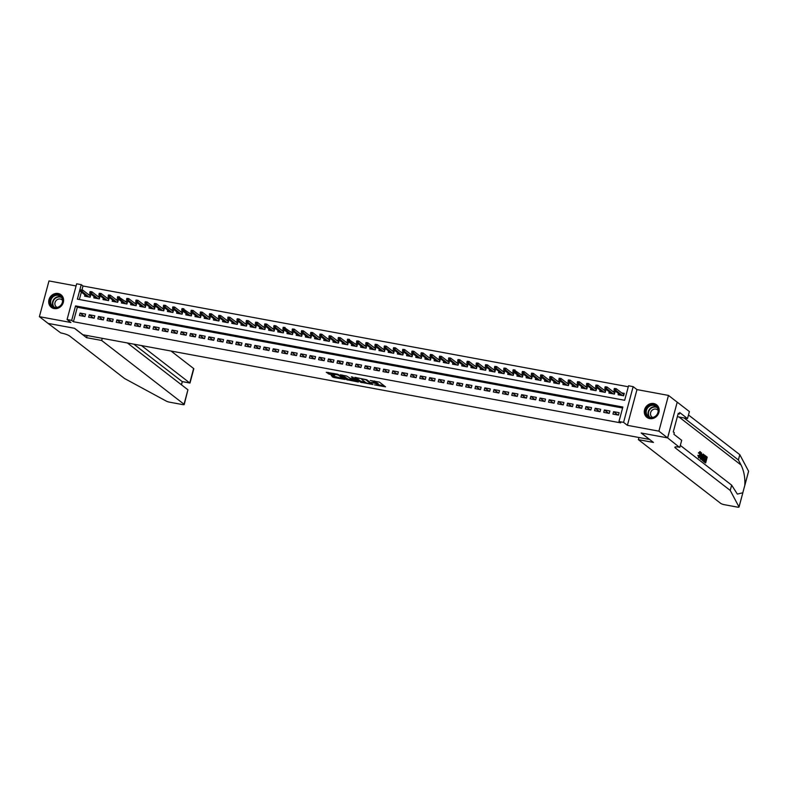 <?xml version="1.0" encoding="UTF-8"?>
<svg xmlns="http://www.w3.org/2000/svg" width="788" height="788" viewBox="0 0 788 788"><rect width="100%" height="100%" fill="white"/><g stroke="black" fill="none" stroke-linecap="round" stroke-linejoin="round"><path stroke-width="1.18" d="M374.517 384.879L385.539 386.849L379.402 382.101L370.281 380.496A3.191 0.581 -165 0 1 374.261 381.875L374.773 382.269A3.191 0.581 -165 0 1 374.97 382.564A3.191 0.581 -165 0 1 372.98 382.584L371.345 382.416L373.453 382.948A3.191 0.581 -165 0 1 377.432 384.327L377.945 384.721A3.191 0.581 -165 0 1 378.141 385.017A3.191 0.581 -165 0 1 376.152 385.036L374.517 384.879M54.126 308.551A7.929 7.151 -52.3 0 0 62.715 303.941A7.929 7.151 -52.3 0 0 61.001 294.751A7.929 7.151 -52.3 0 0 58.164 293.491A7.929 7.151 -52.3 0 0 49.575 298.1A7.929 7.151 -52.3 0 0 51.289 307.29A7.929 7.151 -52.3 0 0 54.126 308.551M649.716 418.605A7.929 7.151 -52.3 0 0 658.305 413.995A7.929 7.151 -52.3 0 0 656.591 404.805A7.929 7.151 -52.3 0 0 653.754 403.545A7.929 7.151 -52.3 0 0 645.165 408.154A7.929 7.151 -52.3 0 0 646.879 417.344A7.929 7.151 -52.3 0 0 649.716 418.605M331.246 375.6L333.649 377.462L344.927 379.422L337.481 374.152L326.262 372.281L329.591 374.32L334.772 375.157L333.521 374.024L338.515 375.157L342.721 378.536L331.246 375.6M71.678 320.391L67.078 319.534L76.653 283.808L81.253 284.655L77.372 299.144L624.667 400.274L628.548 385.785L633.148 386.642L623.574 422.368L618.974 421.521L622.855 407.032L75.559 305.902L71.678 320.391L73.422 321.731L620.717 422.87L618.974 421.521M667.643 437.892L641.284 433.016L653.459 442.432L638.369 439.645L720.764 503.424A3.054 0.552 -165 0 0 724.566 504.734L737.125 507.058A3.054 0.552 -165 0 0 739.026 507.039A3.054 0.552 -165 0 0 739.006 506.94L730.23 490.422L675.296 447.909A7.122 1.3 15 0 1 674.863 447.249A7.122 1.3 15 0 1 679.305 447.21L667.643 437.892L677.217 402.156L667.594 437.882L641.146 432.996L649.489 439.448L82.878 334.742L74.535 328.291L48.088 323.405L39.4 316.678L70.9 322.499L67.078 319.534M667.594 437.882L658.906 431.154L668.48 395.418L636.97 389.597L633.148 386.642M636.97 389.597L627.396 425.333L658.906 431.154M627.396 425.333L623.574 422.368M360.49 382.219L372.951 384.524L366.804 379.767L354.905 377.373L360.49 382.219L360.746 381.254L365.474 382.328M358.343 382.022L346.444 379.629L340.249 374.783L346.671 376.053L350.404 378.407L354.048 378.959L351.399 376.861L352.66 377.097L358.461 381.589M76.081 285.955L48.974 280.942L39.4 316.678M677.168 402.146L668.48 395.418M84.946 294.899L84.612 296.18L90.127 297.204L90.778 294.791L88.148 294.298M94.146 296.603L93.802 297.884L99.327 298.898L99.968 296.485L97.348 296.002M103.346 298.297L103.001 299.578L108.527 300.602L109.168 298.189L106.547 297.697M112.546 300.001L112.201 301.282L117.717 302.296L118.367 299.883L115.747 299.401M121.746 301.696L121.401 302.976L126.917 304.001L127.567 301.587L124.947 301.105M130.946 303.4L130.601 304.68L136.117 305.695L136.767 303.281L134.137 302.799M140.136 305.104L139.801 306.384L145.317 307.399L145.967 304.986L143.337 304.503M149.336 306.798L148.991 308.078L154.517 309.103L155.157 306.69L152.537 306.197M158.536 308.502L158.191 309.782L163.717 310.797L164.357 308.384L161.737 307.901M167.736 310.196L167.391 311.477L172.907 312.501L173.557 310.088L170.937 309.595M176.936 311.9L176.591 313.181L182.107 314.195L182.757 311.782L180.137 311.299M186.135 313.594L185.791 314.875L191.307 315.899L191.957 313.486L189.327 313.003M195.326 315.298L194.991 316.579L200.507 317.594L201.157 315.18L198.527 314.698M204.525 316.993L204.181 318.273L209.707 319.298L210.347 316.884L207.727 316.402M213.725 318.697L213.381 319.977L218.906 321.002L219.547 318.579L216.927 318.096M222.925 320.401L222.58 321.681L228.096 322.696L228.747 320.283L226.126 319.8M232.125 322.095L231.78 323.375L237.296 324.4L237.946 321.987L235.326 321.494M241.325 323.799L240.98 325.08L246.496 326.094L247.146 323.681L244.516 323.198M250.515 325.493L250.18 326.774L255.696 327.798L256.346 325.385L253.716 324.892M259.715 327.197L259.37 328.478L264.896 329.492L265.536 327.079L262.916 326.596M268.915 328.891L268.57 330.172L274.096 331.196L274.736 328.783L272.116 328.3M278.115 330.596L277.77 331.876L283.286 332.891L283.936 330.477L281.316 329.995M287.315 332.29L286.97 333.57L292.486 334.595L293.136 332.181L290.516 331.699M296.515 333.994L296.17 335.274L301.686 336.299L302.336 333.876L299.706 333.393M305.705 335.698L305.37 336.978L310.886 337.993L311.536 335.58L308.906 335.097M314.904 337.392L314.56 338.673L320.086 339.697L320.726 337.284L318.106 336.791M324.104 339.096L323.76 340.377L329.286 341.391L329.926 338.978L327.306 338.495M333.304 340.79L332.96 342.071L338.476 343.095L339.126 340.682L336.506 340.189M342.504 342.494L342.159 343.775L347.675 344.789L348.326 342.376L345.705 341.894M351.704 344.189L351.359 345.469L356.875 346.493L357.525 344.08L354.896 343.598M360.894 345.893L360.559 347.173L366.075 348.197L366.725 345.774L364.095 345.292M370.094 347.597L369.749 348.877L375.275 349.892L375.915 347.478L373.295 346.996M379.294 349.291L378.949 350.571L384.475 351.596L385.115 349.183L382.495 348.69M388.494 350.995L388.149 352.275L393.665 353.29L394.315 350.877L391.695 350.394M397.694 352.689L397.349 353.97L402.865 354.994L403.515 352.581L400.895 352.088M406.894 354.393L406.549 355.674L412.065 356.688L412.715 354.275L410.085 353.792M416.084 356.087L415.749 357.368L421.265 358.392L421.915 355.979L419.285 355.496M425.284 357.791L424.939 359.072L430.465 360.086L431.105 357.673L428.485 357.191M434.483 359.486L434.139 360.766L439.665 361.791L440.305 359.377L437.685 358.895M443.683 361.19L443.339 362.47L448.855 363.495L449.505 361.071L446.885 360.589M452.883 362.894L452.539 364.174L458.055 365.189L458.705 362.776L456.085 362.293M462.083 364.588L461.738 365.868L467.254 366.893L467.905 364.48L465.275 363.987M471.273 366.292L470.938 367.572L476.454 368.587L477.104 366.174L474.474 365.691M480.473 367.986L480.128 369.267L485.654 370.291L486.294 367.878L483.674 367.385M489.673 369.69L489.328 370.971L494.854 371.985L495.494 369.572L492.874 369.089M498.873 371.384L498.528 372.665L504.044 373.689L504.694 371.276L502.074 370.793M508.073 373.088L507.728 374.369L513.244 375.384L513.894 372.97L511.264 372.488M517.273 374.783L516.928 376.073L522.444 377.088L523.094 374.674L520.464 374.192M526.463 376.487L526.128 377.767L531.644 378.792L532.294 376.378L529.664 375.886M535.663 378.191L535.318 379.471L540.844 380.486L541.484 378.073L538.864 377.59M544.863 379.885L544.518 381.165L550.044 382.19L550.684 379.777L548.064 379.284M554.062 381.589L553.718 382.869L559.234 383.884L559.884 381.471L557.264 380.988M563.262 383.283L562.918 384.564L568.434 385.588L569.084 383.175L566.454 382.692M572.462 384.987L572.118 386.268L577.634 387.282L578.284 384.869L575.654 384.386M581.652 386.681L581.317 387.962L586.833 388.986L587.484 386.573L584.854 386.09M590.852 388.385L590.507 389.666L596.033 390.69L596.674 388.267L594.053 387.785M600.052 390.09L599.707 391.37L605.233 392.385L605.874 389.971L603.253 389.489M609.252 391.784L608.907 393.064L614.423 394.089L615.073 391.675L612.453 391.183M612.936 414.084L618.452 415.099L619.102 412.685L613.576 411.661L612.936 414.084M603.736 412.38L609.252 413.395L609.902 410.981L604.376 409.967L603.736 412.38M594.536 410.676L600.052 411.7L600.702 409.287L595.186 408.263L594.536 410.676M585.336 408.982L590.852 409.996L591.502 407.583L585.986 406.569L585.336 408.982M576.136 407.278L581.662 408.302L582.302 405.889L576.786 404.865L576.136 407.278M566.936 405.584L572.462 406.598L573.103 404.185L567.587 403.17L566.936 405.584M557.746 403.88L563.262 404.904L563.913 402.491L558.387 401.466L557.746 403.88M548.546 402.185L554.062 403.2L554.713 400.787L549.187 399.762L548.546 402.185M539.347 400.481L544.863 401.506L545.513 399.083L539.997 398.068L539.347 400.481M530.147 398.777L535.663 399.802L536.313 397.388L530.797 396.364L530.147 398.777M520.947 397.083L526.473 398.098L527.113 395.684L521.597 394.67L520.947 397.083M511.747 395.379L517.273 396.403L517.913 393.99L512.397 392.966L511.747 395.379M502.557 393.685L508.073 394.699L508.723 392.286L503.197 391.272L502.557 393.685M493.357 391.981L498.873 393.005L499.523 390.592L493.997 389.567L493.357 391.981M484.157 390.287L489.673 391.301L490.323 388.888L484.807 387.873L484.157 390.287M474.957 388.582L480.473 389.607L481.123 387.194L475.607 386.169L474.957 388.582M465.757 386.888L471.283 387.903L471.923 385.49L466.407 384.465L465.757 386.888M456.557 385.184L462.083 386.209L462.723 383.786L457.207 382.771L456.557 385.184M447.367 383.48L452.883 384.505L453.533 382.091L448.008 381.067L447.367 383.48M438.167 381.786L443.683 382.801L444.334 380.387L438.808 379.373L438.167 381.786M428.967 380.082L434.483 381.106L435.134 378.693L429.618 377.669L428.967 380.082M419.768 378.388L425.284 379.402L425.934 376.989L420.418 375.974L419.768 378.388M410.568 376.684L416.094 377.708L416.734 375.295L411.218 374.27L410.568 376.684M401.368 374.989L406.894 376.004L407.534 373.591L402.018 372.576L401.368 374.989M392.178 373.285L397.694 374.31L398.344 371.887L392.818 370.872L392.178 373.285M382.978 371.591L388.494 372.606L389.144 370.193L383.618 369.168L382.978 371.591M373.778 369.887L379.294 370.902L379.944 368.489L374.428 367.474L373.778 369.887M364.578 368.183L370.094 369.208L370.744 366.794L365.228 365.77L364.578 368.183M355.378 366.489L360.904 367.504L361.544 365.09L356.028 364.076L355.378 366.489M346.178 364.785L351.704 365.809L352.344 363.396L346.828 362.372L346.178 364.785M336.988 363.091L342.504 364.105L343.154 361.692L337.628 360.677L336.988 363.091M327.788 361.387L333.304 362.411L333.954 359.998L328.429 358.973L327.788 361.387M318.588 359.692L324.104 360.707L324.755 358.294L319.239 357.269L318.588 359.692M309.389 357.988L314.904 359.013L315.555 356.59L310.039 355.575L309.389 357.988M300.189 356.284L305.714 357.309L306.355 354.896L300.839 353.871L300.189 356.284M290.989 354.59L296.515 355.605L297.155 353.191L291.639 352.177L290.989 354.59M281.799 352.886L287.315 353.911L287.965 351.497L282.439 350.473L281.799 352.886M272.599 351.192L278.115 352.206L278.765 349.793L273.239 348.779L272.599 351.192M263.399 349.488L268.915 350.512L269.565 348.099L264.049 347.075L263.399 349.488M254.199 347.794L259.715 348.808L260.365 346.395L254.849 345.38L254.199 347.794M244.999 346.09L250.525 347.114L251.165 344.701L245.649 343.676L244.999 346.09M235.799 344.395L241.325 345.41L241.965 342.997L236.449 341.972L235.799 344.395M226.609 342.691L232.125 343.716L232.775 341.293L227.249 340.278L226.609 342.691M217.409 340.987L222.925 342.012L223.575 339.598L218.049 338.574L217.409 340.987M208.209 339.293L213.725 340.308L214.375 337.894L208.859 336.88L208.209 339.293M199.009 337.589L204.525 338.613L205.175 336.2L199.659 335.176L199.009 337.589M189.809 335.895L195.335 336.909L195.976 334.496L190.46 333.482L189.809 335.895M180.61 334.191L186.135 335.215L186.776 332.802L181.26 331.778L180.61 334.191M171.42 332.497L176.936 333.511L177.586 331.098L172.06 330.083L171.42 332.497M162.22 330.793L167.736 331.817L168.386 329.394L162.86 328.379L162.22 330.793M153.02 329.089L158.536 330.113L159.186 327.7L153.67 326.675L153.02 329.089M143.82 327.394L149.336 328.409L149.986 325.996L144.47 324.981L143.82 327.394M134.62 325.69L140.146 326.715L140.786 324.301L135.27 323.277L134.62 325.69M125.42 323.996L130.946 325.011L131.586 322.597L126.07 321.583L125.42 323.996M116.23 322.292L121.746 323.316L122.396 320.903L116.87 319.879L116.23 322.292M107.03 320.598L112.546 321.612L113.196 319.199L107.67 318.185L107.03 320.598M97.83 318.894L103.346 319.918L103.996 317.505L98.48 316.481L97.83 318.894M88.63 317.2L94.146 318.214L94.796 315.801L89.28 314.776L88.63 317.2M622.599 408.007L77.303 307.251L73.422 321.731M85.597 314.097L80.081 313.082L79.43 315.495L84.956 316.52L85.597 314.097M628.292 386.76L82.996 286.005L81.932 289.945M81.351 292.112L79.371 299.509M618.452 393.488L618.107 394.768L623.623 395.783L624.273 393.37L621.643 392.887M82.996 286.005L81.253 284.655M77.303 307.251L75.559 305.902M613.576 411.661L617.881 414.99M604.376 409.967L608.681 413.296M595.186 408.263L599.481 411.592M585.986 406.569L590.281 409.898M576.786 404.865L581.081 408.194M567.587 403.17L571.891 406.5M558.387 401.466L562.691 404.796M549.187 399.762L553.491 403.092M539.997 398.068L544.291 401.397M530.797 396.364L535.091 399.693M521.597 394.67L525.891 397.999M512.397 392.966L516.701 396.295M503.197 391.272L507.502 394.601M493.997 389.567L498.302 392.897M484.807 387.873L489.102 391.193M475.607 386.169L479.902 389.499M466.407 384.465L470.702 387.794M457.207 382.771L461.512 386.1M448.008 381.067L452.312 384.396M438.808 379.373L443.112 382.702M429.618 377.669L433.912 380.998M420.418 375.974L424.712 379.304M411.218 374.27L415.512 377.6M402.018 372.576L406.322 375.896M392.818 370.872L397.122 374.201M383.618 369.168L387.923 372.497M374.428 367.474L378.723 370.803M365.228 365.77L369.523 369.099M356.028 364.076L360.323 367.405M346.828 362.372L351.133 365.701M337.628 360.677L341.933 364.007M328.429 358.973L332.733 362.303M319.239 357.269L323.533 360.599M310.039 355.575L314.333 358.904M300.839 353.871L305.133 357.2M291.639 352.177L295.943 355.506M282.439 350.473L286.743 353.802M273.239 348.779L277.543 352.108M264.049 347.075L268.344 350.404M254.849 345.38L259.144 348.7M245.649 343.676L249.944 347.006M236.449 341.972L240.754 345.302M227.249 340.278L231.554 343.607M218.049 338.574L222.354 341.903M208.859 336.88L213.154 340.209M199.659 335.176L203.954 338.505M190.46 333.482L194.754 336.811M181.26 331.778L185.564 335.107M172.06 330.083L176.364 333.403M162.86 328.379L167.164 331.709M153.67 326.675L157.964 330.005M144.47 324.981L148.765 328.31M135.27 323.277L139.565 326.606M126.07 321.583L130.375 324.912M116.87 319.879L121.175 323.208M107.67 318.185L111.975 321.504M98.48 316.481L102.775 319.81M89.28 314.776L93.575 318.106M80.081 313.082L84.375 316.412M378.141 385.017L378.407 384.051A3.191 0.581 -165 0 0 378.21 383.756L377.945 384.721M375.039 382.288A3.191 0.581 -165 0 1 377.698 383.362L378.21 383.756M374.97 382.564L375.226 381.599A3.191 0.581 -165 0 0 375.029 381.303L374.773 382.269M378.23 384.692L384.16 385.785M355.979 377.57L360.746 381.254M370.912 384.071L365.918 379.826L363.731 379.284A3.191 0.581 -165 0 0 361.741 379.304A3.191 0.581 -165 0 0 361.938 379.599L365.622 382.446A3.191 0.581 -165 0 0 369.602 383.825L370.912 384.071M357.525 380.86L356.846 380.732M351.438 379.737L347.951 379.097L347.695 380.062M341.943 374.97L347.951 379.097M351.744 379.974L356.737 381.116L353.911 379.333L350.256 378.782L351.744 379.974M327.906 372.379L333.511 374.034M332.319 375.797L337.392 377.147M342.819 378.141L343.489 378.27M623.072 393.99L624.057 394.167M614.354 388.464L614.098 389.43L615.014 389.607L615.28 388.642L614.354 388.464L616.196 388.671L615.733 390.405L614.079 390.099L620.727 395.251M615.014 389.607L622.382 395.556M623.19 395.704L624.057 394.187M615.28 388.642L616.196 388.671L623.554 394.364M614.079 390.099L614.098 389.43M650.415 405.071A6.865 6.186 127.7 0 1 658.256 409.021A6.865 6.186 127.7 0 1 653.607 417.512A6.865 6.186 127.7 0 1 645.756 413.552A6.865 6.186 127.7 0 1 650.415 405.071M653.656 417.187A6.353 5.733 -52.3 0 0 658 412.222A6.353 5.733 -52.3 0 0 656.069 406.401A6.353 5.733 -52.3 0 0 650.711 405.672A6.353 5.733 -52.3 0 0 646.367 410.627A6.353 5.733 -52.3 0 0 648.297 416.448A6.353 5.733 -52.3 0 0 653.656 417.187M658.147 410.469A4.521 4.078 -52.3 0 0 650.583 412.823A4.521 4.078 -52.3 0 0 652.75 417.443M657.399 405.554A7.88 7.102 -52.3 0 0 656.837 405.062A7.88 7.102 -52.3 0 0 650.179 404.155A7.88 7.102 -52.3 0 0 644.801 410.302A7.88 7.102 -52.3 0 0 647.184 417.522A7.88 7.102 -52.3 0 0 647.805 417.945M54.835 295.017A6.865 6.186 127.7 0 1 62.676 298.967A6.865 6.186 127.7 0 1 58.017 307.458A6.865 6.186 127.7 0 1 50.176 303.498A6.865 6.186 127.7 0 1 54.835 295.017M58.066 307.123A6.353 5.733 -52.3 0 0 62.41 302.159A6.353 5.733 -52.3 0 0 60.489 296.347A6.353 5.733 -52.3 0 0 55.121 295.608A6.353 5.733 -52.3 0 0 50.787 300.573A6.353 5.733 -52.3 0 0 52.707 306.394A6.353 5.733 -52.3 0 0 58.066 307.123M62.557 300.405A4.521 4.078 -52.3 0 0 54.993 302.769A4.521 4.078 -52.3 0 0 57.16 307.379M61.819 295.5A7.88 7.102 -52.3 0 0 61.247 294.998A7.88 7.102 -52.3 0 0 54.599 294.091A7.88 7.102 -52.3 0 0 49.211 300.248A7.88 7.102 -52.3 0 0 51.604 307.468A7.88 7.102 -52.3 0 0 52.225 307.891M705.693 455.966L707.21 457.148L705.664 462.94L704.196 461.807L704.374 461.138L705.546 462.044L706.028 460.261L704.925 459.414L705.112 458.744L706.206 459.591L706.737 457.592L705.28 455.897A13.248 11.938 -52.3 0 0 705.171 456.104M705.043 456.597L706.196 457.493A13.248 11.938 -52.3 0 0 705.575 459.108M704.295 459.355L705.299 460.133A13.248 11.938 -52.3 0 0 705.033 461.65M703.812 461.167A13.248 11.938 -52.3 0 0 703.783 461.729L705.664 462.94M702.482 459.887L701.97 459.788L702.246 460.448L703.733 461.453L702.482 459.887L702.798 457.267C703.29 455.405 703.871 454.676 704.541 455.08L705.29 455.661L703.733 461.453M700.04 451.741L698.375 452.952L699.311 453.504L698.375 452.952M699.754 452.411L699.567 455.218L700.305 455.356L700 452.45M699.074 453.08L700.433 451.81L700.601 455.572L698.848 457.759L698.838 455.503L697.823 455.336L699.074 457.867L698.454 457.69M730.23 490.422L731.638 485.132L737.341 494.076L742.798 492.805L744.798 485.339C745.221 477.794 743.98 471.037 741.075 465.038L738.386 459.975L684.073 417.945M739.006 506.94L742.956 492.362M744.67 485.979L748.58 471.204L739.804 454.686L688.476 414.961M700.345 456.37L700.365 459.089L701.113 459.414L701.497 452.726L701.576 454.932L702.463 455.622L703.487 454.262L701.113 459.414M703.172 454.026L701.773 455.494M701.497 452.726L700.936 453.139M738.386 459.975L739.804 454.686M680.32 445.407L731.638 485.132M679.808 447.308L681.679 440.305L673.898 434.277L674.311 432.73L673.267 431.923L678.261 413.286L679.305 414.094L679.719 412.548L687.51 418.576L689.382 411.572L677.217 402.156M638.369 439.645L638.95 437.498M677.345 416.694L687.51 418.576M678.104 413.867L679.305 414.094M699.311 453.504L700.138 452.44M698.838 455.503L699.212 457.178M699.045 457.109L700.305 455.356M698.503 455.454L697.823 455.336M699.813 451.632L700.433 451.81M701.547 457.661L702.197 456.222L701.478 455.671L701.241 457.601M702.197 456.222L701.418 456.183M703.802 454.853L704.541 455.08M704.817 456.104L703.783 455.799L703.083 457.503L702.886 459.847L703.625 460.556L704.817 456.104L704.265 455.996A13.248 11.938 -52.3 0 0 703.103 460.153M702.798 457.267L702.157 457.148M706.737 457.592L706.196 457.493M705.112 458.744L704.492 458.636M704.925 459.414L704.314 459.305M706.028 460.261L705.299 460.133M704.374 461.138L703.851 461.039M102.223 338.318L101.652 340.465L184.047 404.244L187.918 389.804L127.41 342.977M187.918 389.804L184.234 404.52A3.054 0.552 -165 0 1 182.333 404.539L169.775 402.215A3.054 0.552 -165 0 1 166.298 401.112L124.524 378.496L69.59 335.974A7.122 1.3 -165 0 0 60.715 332.9L48.048 323.395L74.397 328.261L86.562 337.678L101.652 340.465M87.143 335.53L86.562 337.678M141.466 345.568L189.75 382.948L193.621 368.508A3.054 0.552 15 0 1 193.809 368.784L190.007 382.988L182.117 381.54L133.832 344.159M171.045 351.034L193.621 368.508M182.363 381.579L181.279 384.662M613.872 392.286L614.857 392.473L614 394.01M605.164 386.77L604.898 387.735L605.824 387.903L606.08 386.938L605.164 386.77L607.006 386.967L606.533 388.711L604.879 388.405L611.537 393.547M605.824 387.903L613.192 393.852M606.08 386.938L607.006 386.967L614.354 392.66M604.879 388.405L604.898 387.735M604.682 390.592L605.657 390.769M595.964 385.066L595.698 386.031L596.624 386.209L596.88 385.243L595.964 385.066L597.806 385.273L597.343 387.006L595.679 386.701L602.337 391.853M596.624 386.209L603.992 392.158M604.8 392.306L605.657 390.789M596.88 385.243L597.806 385.273L605.154 390.966M595.679 386.701L595.698 386.031M595.482 388.888L596.467 389.075L595.6 390.602M586.764 383.372L586.508 384.337L587.424 384.505L587.681 383.539L586.764 383.372L588.606 383.569L588.144 385.312L586.489 385.007L593.137 390.149M587.424 384.505L594.792 390.454M587.681 383.539L588.606 383.569L595.955 389.262M586.489 385.007L586.508 384.337M586.282 387.194L587.267 387.371M577.565 381.668L577.308 382.633L578.225 382.801L578.481 381.835L577.565 381.668L579.407 381.875L578.944 383.608L577.289 383.303L583.938 388.454M578.225 382.801L585.592 388.76M586.4 388.908L587.257 387.391M578.481 381.835L579.407 381.875L586.764 387.558M577.289 383.303L577.308 382.633M577.082 385.49L578.067 385.677L577.2 387.204M568.365 379.974L568.109 380.939L569.025 381.106L569.291 380.141L568.365 379.974L570.207 380.171L569.744 381.914L568.089 381.599L574.738 386.75M569.025 381.106L576.392 387.056M569.291 380.141L570.207 380.171L577.565 385.864M568.089 381.599L568.109 380.939M567.882 383.795L568.867 383.973M559.165 378.27L558.909 379.235L559.825 379.402L560.091 378.437L559.165 378.27L561.007 378.467L560.544 380.21L558.889 379.905L565.538 385.056M559.825 379.402L567.193 385.362M568 385.509L568.867 383.992M560.091 378.437L561.007 378.467L568.365 384.16M558.889 379.905L558.909 379.235M558.682 382.091L559.667 382.269L558.81 383.805M549.975 376.565L549.709 377.541L550.635 377.708L550.891 376.743L549.975 376.565L551.817 376.772L551.344 378.506L549.689 378.201L556.348 383.352M550.635 377.708L558.002 383.657M550.891 376.743L551.817 376.772L559.165 382.466M549.689 378.201L549.709 377.541M549.492 380.387L550.467 380.574M540.775 374.871L540.509 375.837L541.435 376.004L541.691 375.039L540.775 374.871L542.617 375.068L542.154 376.812L540.489 376.506L547.148 381.648M541.435 376.004L548.803 381.953M549.61 382.111L550.467 380.594M541.691 375.039L542.617 375.068L549.965 380.762M540.489 376.506L540.509 375.837M540.292 378.693L541.277 378.87L540.41 380.407M531.575 373.167L531.319 374.133L532.235 374.31L532.491 373.345L531.575 373.167L533.417 373.374L532.954 375.108L531.299 374.802L537.948 379.954M532.235 374.31L539.603 380.259M532.491 373.345L533.417 373.374L540.765 379.067M531.299 374.802L531.319 374.133M531.092 376.989L532.077 377.176M522.375 371.473L522.119 372.438L523.035 372.606L523.291 371.641L522.375 371.473L524.217 371.67L523.754 373.413L522.099 373.108L528.748 378.25M523.035 372.606L530.403 378.555M531.21 378.713L532.067 377.196M523.291 371.641L524.217 371.67L531.575 377.363M522.099 373.108L522.119 372.438M521.892 375.295L522.877 375.472L522.011 377.009M513.175 369.769L512.919 370.734L513.835 370.912L514.101 369.936L513.175 369.769L515.017 369.976L514.554 371.709L512.899 371.404L519.548 376.556M513.835 370.912L521.203 376.861M514.101 369.936L522.375 375.659M512.899 371.404L512.919 370.734M512.692 373.591L513.678 373.778M503.975 368.075L503.719 369.04L504.635 369.208L504.901 368.242L503.975 368.075L505.817 368.272L505.354 370.015L503.699 369.71L510.348 374.852M504.635 369.208L512.003 375.157M512.811 375.305L513.678 373.788M504.901 368.242L505.817 368.272L513.175 373.965M503.699 369.71L503.719 369.04M503.493 371.897L504.478 372.074L503.621 373.611M494.785 366.371L494.519 367.336L495.445 367.504L495.701 366.538L494.785 366.371L496.627 366.578L496.154 368.311L494.5 368.006L501.158 373.157M495.445 367.504L502.813 373.463M495.701 366.538L496.627 366.578L503.975 372.261M494.5 368.006L494.519 367.336M494.303 370.193L495.278 370.37M485.585 364.677L485.319 365.642L486.245 365.809L486.501 364.844L485.585 364.677L487.427 364.874L486.964 366.607L485.3 366.302L491.958 371.453M486.245 365.809L493.613 371.759M494.421 371.906L495.278 370.39M486.501 364.844L487.427 364.874L494.775 370.567M485.3 366.302L485.319 365.642M485.103 368.489L486.088 368.676L485.221 370.212M476.385 362.972L476.129 363.938L477.045 364.105L477.301 363.14L476.385 362.972L478.227 363.169L477.764 364.913L476.11 364.608L482.758 369.749M477.045 364.105L484.413 370.065M477.301 363.14L478.227 363.169L485.575 368.863M476.11 364.608L476.129 363.938M475.903 366.794L476.888 366.972M467.185 361.268L466.929 362.234L467.845 362.411L468.102 361.446L467.185 361.268L469.027 361.475L468.565 363.209L466.91 362.904L473.558 368.055M467.845 362.411L475.213 368.36M476.021 368.508L476.878 366.991M468.102 361.446L469.027 361.475L476.385 367.169M466.91 362.904L466.929 362.234M466.703 365.09L467.688 365.277L466.821 366.814M457.986 359.574L457.729 360.54L458.646 360.707L458.911 359.742L457.986 359.574L459.828 359.771L459.365 361.515L457.71 361.209L464.359 366.351M458.646 360.707L466.013 366.656M458.911 359.742L459.828 359.771L467.185 365.465M457.71 361.209L457.729 360.54M457.503 363.396L458.488 363.573M448.786 357.87L448.53 358.836L449.446 359.013L449.712 358.048L448.786 357.87L450.628 358.077L450.165 359.811L448.51 359.505L455.159 364.657M449.446 359.013L456.813 364.962M457.621 365.11L458.488 363.593M449.712 358.048L450.628 358.077L457.986 363.77M448.51 359.505L448.53 358.836M448.303 361.692L449.288 361.879L448.431 363.406M439.596 356.176L439.33 357.141L440.256 357.309L440.512 356.343L439.596 356.176L441.438 356.373L440.965 358.116L439.31 357.811L445.969 362.953M440.256 357.309L447.623 363.258M440.512 356.343L441.438 356.373L448.786 362.066M439.31 357.811L439.33 357.141M439.113 359.998L440.088 360.175M430.396 354.472L430.13 355.437L431.056 355.605L431.312 354.639L430.396 354.472L432.238 354.679L431.775 356.412L430.11 356.107L436.769 361.259M431.056 355.605L438.423 361.564M439.231 361.712L440.088 360.195M431.312 354.639L432.238 354.679L439.586 360.362M430.11 356.107L430.13 355.437M429.913 358.294L430.898 358.481L430.031 360.008M421.196 352.778L420.94 353.743L421.856 353.911L422.112 352.945L421.196 352.778L423.038 352.975L422.575 354.718L420.92 354.403L427.569 359.555M421.856 353.911L429.224 359.86M422.112 352.945L423.038 352.975L430.386 358.668M420.92 354.403L420.94 353.743M420.713 356.6L421.698 356.777M411.996 351.074L411.74 352.039L412.656 352.206L412.912 351.241L411.996 351.074L413.838 351.281L413.375 353.014L411.72 352.709L418.369 357.86M412.656 352.206L420.024 358.166M420.831 358.313L421.688 356.797M412.912 351.241L413.838 351.281L421.196 356.964M411.72 352.709L411.74 352.039M411.513 354.896L412.498 355.073L411.631 356.609M402.796 349.38L402.54 350.345L403.456 350.512L403.722 349.547L402.796 349.38L404.638 349.576L404.175 351.31L402.52 351.005L409.169 356.156M403.456 350.512L410.824 356.462M403.722 349.547L404.638 349.576L411.996 355.27M402.52 351.005L402.54 350.345M402.313 353.191L403.298 353.379M393.596 347.675L393.34 348.641L394.256 348.808L394.522 347.843L393.596 347.675L395.438 347.872L394.975 349.616L393.32 349.311L399.969 354.452M394.256 348.808L401.624 354.767M402.432 354.915L403.298 353.398M394.522 347.843L395.438 347.872L402.796 353.566M393.32 349.311L393.34 348.641M393.114 351.497L394.099 351.675L393.242 353.211M384.406 345.971L384.14 346.937L385.066 347.114L385.322 346.149L384.406 345.971L386.248 346.178L385.775 347.912L384.12 347.606L390.779 352.758M385.066 347.114L392.434 353.063M385.322 346.149L386.248 346.178L393.596 351.872M384.12 347.606L384.14 346.937M383.923 349.793L384.899 349.98M375.206 344.277L374.94 345.243L375.866 345.41L376.122 344.445L375.206 344.277L377.048 344.474L376.585 346.218L374.921 345.912L381.579 351.054M375.866 345.41L383.234 351.359M384.042 351.517L384.899 350M376.122 344.445L377.048 344.474L384.396 350.168M374.921 345.912L374.94 345.243M374.724 348.099L375.709 348.276M366.006 342.573L365.75 343.538L366.666 343.716L366.922 342.75L366.006 342.573L367.848 342.78L367.385 344.514L365.731 344.208L372.379 349.36M366.666 343.716L374.034 349.665M374.842 349.813L375.699 348.296M366.922 342.75L367.848 342.78L375.196 348.463M365.731 344.208L365.75 343.538M365.524 346.395L366.509 346.582L365.642 348.109M356.806 340.879L356.55 341.844L357.466 342.012L357.722 341.046L356.806 340.879L358.648 341.076L358.185 342.819L356.531 342.514L363.179 347.656M357.466 342.012L364.834 347.961M357.722 341.046L358.648 341.076L366.006 346.769M356.531 342.514L356.55 341.844M356.324 344.701L357.309 344.878L356.442 346.415M347.606 339.175L347.35 340.14L348.266 340.308L348.532 339.342L347.606 339.175L349.448 339.382L348.986 341.115L347.331 340.81L353.979 345.962M348.266 340.308L355.634 346.267M348.532 339.342L356.806 345.065M347.331 340.81L347.35 340.14M347.124 342.997L348.109 343.184L347.242 344.711M338.407 337.481L338.151 338.446L339.067 338.613L339.332 337.648L338.407 337.481L340.249 337.678L339.786 339.421L338.131 339.106L344.78 344.257M339.067 338.613L346.434 344.563M339.332 337.648L340.249 337.678L347.606 343.371M338.131 339.106L338.151 338.446M337.924 341.293L338.909 341.48L338.052 343.016M329.217 335.777L328.951 336.742L329.876 336.909L330.133 335.944L329.217 335.777L331.059 335.974L330.586 337.717L328.931 337.412L335.589 342.563M329.876 336.909L337.244 342.869M330.133 335.944L331.059 335.974L338.407 341.667M328.931 337.412L328.951 336.742M328.734 339.598L329.709 339.776L328.852 341.312M320.017 334.073L319.751 335.048L320.677 335.215L320.933 334.25L320.017 334.073L321.859 334.279L321.396 336.013L319.731 335.708L326.39 340.859M320.677 335.215L328.044 341.165M320.933 334.25L321.859 334.279L329.207 339.973M319.731 335.708L319.751 335.048M319.534 337.894L320.519 338.082L319.652 339.618M310.817 332.378L310.561 333.344L311.477 333.511L311.733 332.546L310.817 332.378L312.659 332.575L312.196 334.319L310.541 334.014L317.19 339.155M311.477 333.511L318.844 339.461M311.733 332.546L312.659 332.575L320.007 338.269M310.541 334.014L310.561 333.344M310.334 336.2L311.319 336.377L310.452 337.914M301.617 330.674L301.361 331.64L302.277 331.817L302.533 330.852L301.617 330.674L303.459 330.881L302.996 332.615L301.341 332.309L307.99 337.461M302.277 331.817L309.645 337.766M302.533 330.852L303.459 330.881L310.817 336.575M301.341 332.309L301.361 331.64M301.134 334.496L302.119 334.683L301.252 336.21M292.417 328.98L292.161 329.945L293.077 330.113L293.343 329.148L292.417 328.98L294.259 329.177L293.796 330.921L292.141 330.615L298.79 335.757M293.077 330.113L300.445 336.062M293.343 329.148L294.259 329.177L301.617 334.87M292.141 330.615L292.161 329.945M291.934 332.802L292.919 332.979L292.053 334.516M283.217 327.276L282.961 328.241L283.877 328.419L284.143 327.444L283.217 327.276L285.059 327.483L284.596 329.217L282.941 328.911L289.59 334.063M283.877 328.419L291.245 334.368M284.143 327.444L292.417 333.166M282.941 328.911L282.961 328.241M282.734 331.098L283.719 331.285L282.862 332.812M274.027 325.582L273.761 326.547L274.687 326.715L274.943 325.749L274.027 325.582L275.869 325.779L275.396 327.522L273.741 327.217L280.4 332.359M274.687 326.715L282.055 332.664M274.943 325.749L275.869 325.779L283.217 331.472M273.741 327.217L273.761 326.547M273.544 329.404L274.519 329.581L273.663 331.118M264.827 323.878L264.561 324.843L265.487 325.011L265.743 324.045L264.827 323.878L266.669 324.085L266.206 325.818L264.541 325.513L271.2 330.664M265.487 325.011L272.855 330.97M265.743 324.045L266.669 324.085L274.017 329.768M264.541 325.513L264.561 324.843M264.344 327.7L265.329 327.877M255.627 322.184L255.371 323.149L256.287 323.316L256.543 322.351L255.627 322.184L257.469 322.381L257.006 324.114L255.351 323.809L262 328.96M256.287 323.316L263.655 329.266M264.463 329.414L265.32 327.897M256.543 322.351L257.469 322.381L264.817 328.074M255.351 323.809L255.371 323.149M255.145 325.996L256.13 326.183M246.427 320.48L246.171 321.445L247.087 321.612L247.343 320.647L246.427 320.48L248.269 320.677L247.806 322.42L246.151 322.115L252.8 327.256M247.087 321.612L254.455 327.572M255.263 327.719L256.12 326.202M247.343 320.647L248.269 320.677L255.627 326.37M246.151 322.115L246.171 321.445M245.945 324.301L246.93 324.479M237.227 318.776L236.971 319.741L237.887 319.918L238.153 318.953L237.227 318.776L239.069 318.982L238.606 320.716L236.952 320.411L243.6 325.562M237.887 319.918L245.255 325.868M246.063 326.015L246.93 324.498M238.153 318.953L239.069 318.982L246.427 324.676M236.952 320.411L236.971 319.741M236.745 322.597L237.73 322.784L236.863 324.321M228.028 317.081L227.771 318.047L228.687 318.214L228.953 317.249L228.028 317.081L229.869 317.278L229.406 319.022L227.752 318.716L234.4 323.858M228.687 318.214L236.055 324.163M228.953 317.249L229.869 317.278L237.227 322.972M227.752 318.716L227.771 318.047M227.545 320.903L228.53 321.08M218.837 315.377L218.572 316.343L219.497 316.52L219.754 315.555L218.837 315.377L220.679 315.584L220.207 317.318L218.552 317.012L225.21 322.164M219.497 316.52L226.865 322.469M227.673 322.617L228.53 321.1M219.754 315.555L220.679 315.584L228.028 321.277M218.552 317.012L218.572 316.343M218.355 319.199L219.33 319.386L218.473 320.913M209.638 313.683L209.372 314.648L210.297 314.816L210.554 313.851L209.638 313.683L211.479 313.88L211.017 315.624L209.352 315.318L216.011 320.46M210.297 314.816L217.665 320.765M210.554 313.851L211.479 313.88L218.828 319.573M209.352 315.318L209.372 314.648M209.155 317.505L210.14 317.682M200.438 311.979L200.182 312.944L201.098 313.112L201.354 312.146L200.438 311.979L202.28 312.186L201.817 313.919L200.162 313.614L206.811 318.766M201.098 313.112L208.465 319.071M209.273 319.219L210.13 317.702M201.354 312.146L202.28 312.186L209.628 317.869M200.162 313.614L200.182 312.944M199.955 315.801L200.94 315.988L200.073 317.515M191.238 310.285L190.982 311.25L191.898 311.418L192.154 310.452L191.238 310.285L193.08 310.482L192.617 312.225L190.962 311.91L197.611 317.062M191.898 311.418L199.266 317.367M192.154 310.452L193.08 310.482L200.438 316.175M190.962 311.91L190.982 311.25M190.755 314.107L191.74 314.284M182.038 308.581L181.782 309.546L182.698 309.714L182.964 308.748L182.038 308.581L183.88 308.788L183.417 310.521L181.762 310.216L188.411 315.367M182.698 309.714L190.066 315.673M190.873 315.821L191.74 314.304M182.964 308.748L191.238 314.471M181.762 310.216L181.782 309.546M181.555 312.403L182.54 312.58L181.673 314.116M172.838 306.877L172.582 307.852L173.498 308.019L173.764 307.054L172.838 306.877L174.68 307.084L174.217 308.817L172.562 308.512L179.211 313.663M173.498 308.019L180.866 313.969M173.764 307.054L174.68 307.084L182.038 312.777M172.562 308.512L172.582 307.852M172.355 310.699L173.34 310.886M163.648 305.183L163.382 306.148L164.308 306.315L164.564 305.35L163.648 305.183L165.49 305.38L165.017 307.123L163.362 306.818L170.021 311.959M164.308 306.315L171.676 312.265M172.483 312.422L173.34 310.905M164.564 305.35L165.49 305.38L172.838 311.073M163.362 306.818L163.382 306.148M163.165 309.004L164.14 309.182L163.283 310.718M154.448 303.478L154.182 304.444L155.108 304.621L155.364 303.656L154.448 303.478L156.29 303.685L155.827 305.419L154.162 305.114L160.821 310.265M155.108 304.621L162.476 310.57M155.364 303.656L156.29 303.685L163.638 309.379M154.162 305.114L154.182 304.444M153.965 307.3L154.95 307.487M145.248 301.784L144.992 302.75L145.908 302.917L146.164 301.952L145.248 301.784L147.09 301.981L146.627 303.725L144.972 303.419L151.621 308.561M145.908 302.917L153.276 308.866M154.084 309.024L154.941 307.507M146.164 301.952L147.09 301.981L154.438 307.675M144.972 303.419L144.992 302.75M144.765 305.606L145.75 305.783L144.884 307.32M136.048 300.08L135.792 301.046L136.708 301.223L136.964 300.258L136.048 300.08L137.89 300.287L137.427 302.021L135.772 301.715L142.421 306.867M136.708 301.223L144.076 307.172M136.964 300.258L137.89 300.287L145.248 305.971M135.772 301.715L135.792 301.046M135.566 303.902L136.551 304.089M126.848 298.386L126.592 299.351L127.508 299.519L127.774 298.554L126.848 298.386L128.69 298.583L128.227 300.326L126.573 300.021L133.221 305.163M127.508 299.519L134.876 305.468M135.684 305.616L136.551 304.099M127.774 298.554L128.69 298.583L136.048 304.276M126.573 300.021L126.592 299.351M126.366 302.208L127.351 302.385L126.484 303.922M117.648 296.682L117.392 297.647L118.308 297.815L118.574 296.849L117.648 296.682L119.49 296.889L119.027 298.622L117.373 298.317L124.021 303.469M118.308 297.815L125.676 303.774M118.574 296.849L126.848 302.572M117.373 298.317L117.392 297.647M117.166 300.504L118.151 300.691M108.458 294.988L108.192 295.953L109.118 296.121L109.374 295.155L108.458 294.988L110.3 295.185L109.828 296.918L108.173 296.613L114.831 301.765M109.118 296.121L116.486 302.07M117.294 302.218L118.151 300.701M109.374 295.155L110.3 295.185L117.648 300.878M108.173 296.613L108.192 295.953M107.976 298.8L108.951 298.987L108.094 300.524M99.258 293.284L98.992 294.249L99.918 294.416L100.174 293.451L99.258 293.284L101.1 293.481L100.637 295.224L98.973 294.919L105.631 300.07M99.918 294.416L107.286 300.376M100.174 293.451L101.1 293.481L108.448 299.174M98.973 294.919L98.992 294.249M98.776 297.106L99.761 297.283M90.059 291.58L89.802 292.545L90.718 292.722L90.975 291.757L90.059 291.58L91.9 291.787L91.438 293.52L89.783 293.215L96.431 298.366M90.718 292.722L98.086 298.672M98.894 298.819L99.751 297.303M90.975 291.757L91.9 291.787L99.249 297.48M89.783 293.215L89.802 292.545M89.576 295.401L90.561 295.589L89.694 297.125M80.859 289.885L80.603 290.851L81.519 291.018L81.775 290.053L80.859 289.885L82.701 290.082L82.238 291.826L80.583 291.521L87.232 296.662M81.519 291.018L88.886 296.968M81.775 290.053L82.701 290.082L90.059 295.776M80.583 291.521L80.603 290.851M377.698 383.362L377.432 384.327M374.497 380.988L374.261 381.875M361.988 381.688L361.731 382.653M371.473 383.382L371.306 384.002M346.71 378.664L346.444 379.629M354.157 378.25L353.989 378.87M356.737 380.249L356.58 380.87M355.319 379.146L355.152 379.767M342.721 377.669L342.553 378.289M338.673 374.546L338.515 375.157M329.847 373.354L329.591 374.32M328.606 372.921L328.35 373.886M333.915 376.497L333.649 377.462M332.664 376.063L332.408 377.028M649.282 417.049A6.353 5.733 127.7 0 1 652.523 407.071A6.353 5.733 127.7 0 1 656.896 407.199M657.231 407.642A6.146 5.546 -52.3 0 0 652.74 407.396A6.146 5.546 -52.3 0 0 649.795 417.256M53.692 306.995A6.353 5.733 127.7 0 1 56.933 297.017A6.353 5.733 127.7 0 1 61.316 297.145M61.641 297.588A6.146 5.546 -52.3 0 0 57.16 297.332A6.146 5.546 -52.3 0 0 54.205 307.202M741.075 465.038L679.02 417.01M675.562 446.904L675.296 447.909M371.522 383.421L371.355 384.061M361.909 378.664L361.741 379.304M354.226 378.309L354.048 378.959M356.934 380.397L356.737 381.116M342.908 377.816L342.721 378.536M333.669 373.443L333.521 374.024M739.026 507.039L742.936 492.451M744.699 485.881L748.6 471.303M182.284 381.628L189.918 383.037M181.496 384.83L182.353 381.638"/></g></svg>
